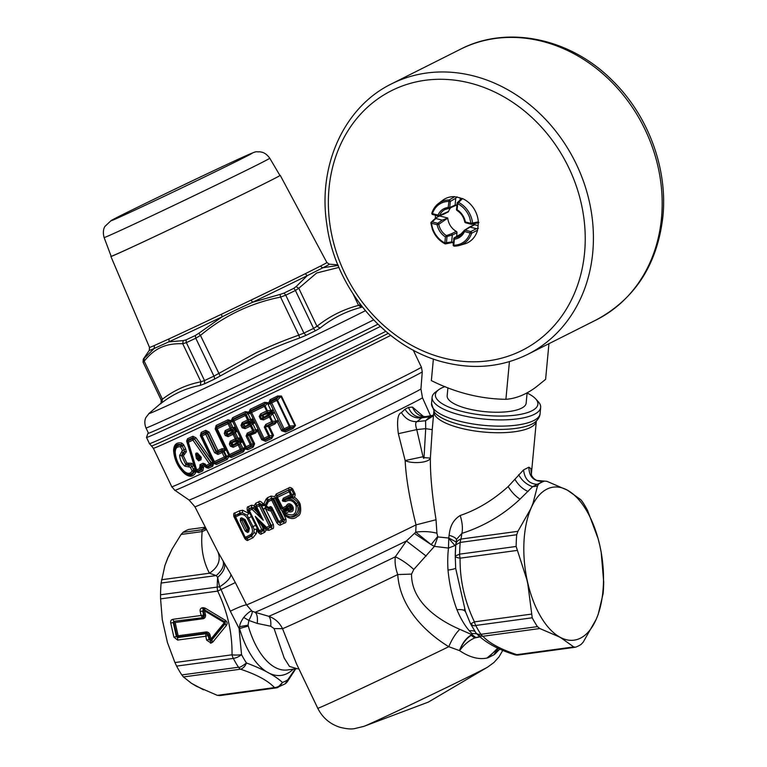 <?xml version="1.0" encoding="UTF-8"?>
<svg xmlns="http://www.w3.org/2000/svg" width="767" height="767" viewBox="0 0 767 767"><rect width="100%" height="100%" fill="white"/><g stroke="black" fill="none" stroke-linecap="round" stroke-linejoin="round"><path stroke-width="1.15" d="M154.378 345.505L168.73 339.024A3.03 2.387 -114.7 0 1 168.769 341.881L154.205 348.467A99.815 1.189 154.4 0 1 149.287 350.366L149.527 347.413A98.301 1.17 -25.6 0 0 154.378 345.505L154.205 348.467L143.333 359.177L143.093 362.197A110.525 1.313 154.4 0 1 143.045 362.177L161.195 400.096A110.525 1.313 154.4 0 0 161.243 400.115L162.422 399.204L144.215 361.152L143.093 362.197L161.243 400.115A3.03 3.03 -92.1 0 1 160.485 403.72A112.778 1.342 154.4 0 1 160.504 403.605L149.105 413.365L145.96 417.459C145.941 417.344 143.458 421.601 145.97 427.909L148.472 433.134A136.267 1.62 -25.6 0 0 265.765 378.783A136.267 1.62 -25.6 0 0 377.882 324.22M299.734 337.969L298.794 335.141L303.914 333.099A110.525 1.313 -25.6 0 0 313.569 328.401A3.03 1.582 -116 0 0 315.899 330.558A112.778 1.342 154.4 0 1 306.052 335.342L299.734 337.969C283.838 343.606 269.495 349.56 256.715 355.821L220.167 376.022L200.455 335.419L198.787 333.29L195.288 335.524A109.019 1.294 154.4 0 1 186.007 339.886L183.188 340.615L182.738 343.741L186.371 342.638L186.007 339.886M160.485 403.72L161.99 402.665C173.39 393.883 186.141 388.121 200.254 385.379L200.954 381.784L204.521 380.557A110.525 1.313 -25.6 0 0 213.926 376.137A3.03 1.438 -115.2 0 1 214.233 379.262L220.167 376.022M200.254 385.379L204.636 383.768L204.521 380.557L186.371 342.638A110.525 1.313 154.4 0 0 195.777 338.218L195.288 335.524M315.899 330.558L320.155 328.027C332.437 318.152 346.205 311.229 361.468 307.27L362.369 307.011M161.99 402.665L162.422 399.204C173.841 390.413 186.678 384.603 200.954 381.784L182.738 343.741C174.531 343.463 167.637 344.536 162.058 346.962C155.778 349.455 149.833 354.191 144.215 361.152L144.11 358.275M338.947 267.405L316.656 273.004L298.766 288.258L296.062 286.637L293.569 288.45A3.03 1.582 64 0 1 295.42 290.482L313.569 328.401L316.972 326.301L298.766 288.258L295.42 290.482A110.525 1.313 154.4 0 1 285.765 295.18L280.588 297.097C250.617 303.07 223.906 315.841 200.455 335.419L195.777 338.218L213.926 376.137L255.478 353.146C268.364 346.828 282.802 340.826 298.794 335.141L280.588 297.097L280.06 294.423L252.496 302.294L235.105 310.347L222.209 316.781L198.787 333.29M320.155 328.027L316.972 326.301C329.407 316.349 343.28 309.379 358.572 305.391L360.289 304.921A3.03 3.02 -123.7 0 0 361.928 306.436M361.468 307.27L358.572 305.391L353.213 294.192M338.247 265.43L323.041 267.721L307.318 275.621L296.062 286.637M320.654 265.986A98.301 1.17 -25.6 0 0 326.867 262.525L329.321 264.193A99.815 1.189 154.4 0 1 323.041 267.721A3.03 2.809 -117.3 0 1 320.654 265.986L305.17 273.771L307.318 275.621A99.815 1.189 154.4 0 1 252.496 302.294L251.183 300.041L221.347 314.307L222.209 316.781A99.815 1.189 154.4 0 1 168.778 341.881L183.188 340.615M306.052 335.342L303.914 333.099L285.765 295.18L284.049 293.08L280.06 294.423M111.129 256.197A93.871 1.112 -25.6 0 0 110.879 256.418A93.871 1.112 -25.6 0 0 191.692 218.978A93.871 1.112 -25.6 0 0 280.233 175.355A93.871 1.112 -25.6 0 0 279.917 175.413M111.157 256.283A93.574 1.112 -25.6 0 0 122.528 251.451A93.574 1.112 -25.6 0 0 217.742 206.467A93.574 1.112 -25.6 0 0 279.955 175.49L269.783 158.261A91.829 1.093 154.4 0 1 208.72 188.653A91.829 1.093 154.4 0 1 115.28 232.813A91.829 1.093 154.4 0 1 104.12 237.549L111.157 256.283M575.432 647.223A84.792 42.645 82.3 0 0 581.185 644.328L583.15 642.209L596.17 619.352A77.218 38.839 -97.7 0 1 561.07 637.761A77.218 38.839 -97.7 0 1 560.313 637.377L573.754 646.926L575.432 647.223L518.482 654.999A9.089 4.573 82.3 0 1 516.843 654.663L573.754 646.926M596.39 618.854L598.231 614.252L603.121 593.6A84.792 42.645 -97.7 0 0 603.687 581.875L601.194 552.365L599.89 545.836A77.218 38.839 -97.7 0 1 596.39 618.854L596.17 619.352M514.274 654.577A9.089 6.031 -71.1 0 0 514.321 654.596L514.321 654.596A9.089 6.031 -71.1 0 0 516.843 654.663C500.477 649.218 489.173 643.082 482.913 636.265A9.089 8.264 -44.1 0 1 476.806 633.935A9.089 8.264 -44.1 0 0 476.806 633.935A9.089 8.264 -44.1 0 1 476.019 632.976M223.111 561.022L224.443 563.294C225.565 567.676 223.293 572.374 217.636 577.388A84.792 42.645 82.3 0 0 217.243 587.081L160.552 594.78A84.792 42.645 82.3 0 1 161.108 583.054L216.256 575.566C222.094 570.447 224.386 565.595 223.111 561.022L217.953 551.933C221.059 560.226 218.221 567.321 209.439 573.227L216.256 575.566L217.636 577.388L219.602 586.86C226.946 582.028 230.723 577.887 230.934 574.435L235.335 582.575L217.684 591.108A9.089 4.573 -97.7 0 1 217.243 587.081L219.602 586.86L221.078 589.564L230.311 611.194C238.834 607.1 244.251 604.99 246.552 604.875L251.988 611.146C250.579 610.695 247.818 612.795 243.705 617.435L248.853 620.445L257.242 623.418L270.751 626.227L274.068 628.566L282.534 628.7L296.436 663.704L317.73 708.2A102.356 1.218 154.4 0 0 448.772 646.706C452.012 639.122 455.694 633.331 459.797 629.323C435.886 619.055 411.275 600.484 411.543 574.099L397.737 574.56C399.856 606.975 424.784 631.998 448.772 646.706L459.596 650.646C469.442 657.29 478.57 659.754 486.987 658.048L498.377 648.355M486.987 658.048L488.215 657.683L497.16 648.7L498.195 648.393L494.945 654.05L499.835 649.016M488.215 657.683L493.823 654.865L498.109 648.431M493.823 654.865L494.945 654.05M587.608 510.554L598.107 538.664L599.736 545.145A77.218 38.839 -97.7 0 0 567.379 490.151L580.82 499.701L582.412 501.723A84.792 42.645 82.3 0 1 587.608 510.554M599.89 545.836L599.736 545.145M567.379 490.151L546.89 481.312L536.574 480.439L533.631 478.407L531.569 475.521L530.822 468.56L531.569 475.521M560.313 637.377L559.948 637.176A77.218 38.839 -97.7 0 1 527.591 582.182L527.437 581.491A77.218 38.839 -97.7 0 1 530.937 508.463L531.148 507.975A77.218 38.839 -97.7 0 1 566.257 489.567A77.218 38.839 -97.7 0 1 567.014 489.95M527.591 582.182L532.231 617.79A84.792 42.645 -97.7 0 0 537.427 626.62L539.824 628.537L482.913 636.265A9.089 4.573 82.3 0 1 480.919 634.299A9.089 5.446 -33.6 0 1 475.761 632.631A9.089 9.089 0 0 0 476.806 633.935C485.54 642.612 498.042 649.505 514.321 654.596A9.089 9.089 0 0 0 518.482 654.999M559.948 637.176L539.824 628.537M527.437 581.491L516.153 546.468A84.792 42.645 82.3 0 1 516.718 534.743L460.21 542.422L455.79 544.771L455.253 556.008A9.089 2.406 -0.1 0 0 455.253 556.056A9.089 2.406 -0.1 0 0 460.085 558.175C459.817 580.092 464.601 601.318 474.437 621.864A9.089 4.573 82.3 0 0 475.722 625.469C474.284 626.246 472.53 625.594 470.468 623.513A9.089 9.089 0 0 0 470.631 623.926L474.437 621.864L531.349 614.127M288.938 511.829L288.248 510.41L289.514 510.611L288.938 511.829C292.361 512.337 293.771 510.87 293.157 507.418L291.997 507.927C292.448 509.691 291.613 510.582 289.514 510.611L292.122 508.559L291.978 507.936L291.23 508.272L290.338 506.46L291.077 506.134L291.978 507.936L290.674 505.645L283.541 509.461L277.376 497.361L290.099 491.283L291.585 494.284L291.316 495.913L292.515 495.961L293.31 497.189L289.456 497.39L292.515 495.961L293.943 494.37L291.498 489.432L290.099 491.283L288.622 490.401A1.822 0.499 64.5 0 0 289.092 491.791L290.578 494.782L283.311 498.205L282.4 500.429L283.541 499.873L283.886 500.583L282.755 501.148L285.468 501.56L284.864 500.189L283.541 499.873L284.097 499.336L283.311 498.205M293.157 507.418L292.256 505.606L291.105 506.124C289.936 504.638 288.689 504.724 287.357 506.373L290.252 506.364L289.562 507.946L288.229 509.183L287.759 508.205L284.298 509.854L283.167 511.023L284.528 510.908L284.039 509.997L281.566 508.348L283.406 509L286.724 507.428L287.759 508.205L292.122 508.559M248.23 528.789L248.441 530.285L247.473 530.735L247.856 528.962L248.719 528.54L244.424 519.863L242.89 519.019L241.95 519.46L243.513 520.199L244.568 519.796L242.621 518.818L243.877 520.026M246.83 530.476L247.338 530.994L248.441 530.486L248.652 531.982L249.39 528.252L248.441 530.486L248.863 528.473L244.568 519.796L245.085 519.575L241.643 517.802L242.621 518.818L240.292 520.975L240.493 518.339L241.643 517.802M290.338 506.46L290.674 505.645M291.23 508.272L290.357 509.672L288.363 509.95L287.74 508.214M292.256 505.606C289.878 502.989 287.826 503.152 286.091 506.095L287.357 506.373L286.724 507.428L285.928 506.297L280.799 508.655L275.305 497.534M527.102 393.02A51.475 15.973 -174.7 0 1 535.596 398.811L538.204 401.64A54.505 16.912 -174.7 0 1 540.658 407.402A54.505 16.912 -174.7 0 1 516.21 419.031A54.505 16.912 -174.7 0 1 459.922 414.909A54.505 16.912 -174.7 0 1 432.118 397.248A54.505 16.912 -174.7 0 1 435.608 392.033L438.695 389.741A51.475 15.973 -174.7 0 1 444.994 386.597M535.596 398.811A51.475 15.973 -174.7 0 1 514.83 415.235A51.475 15.973 -174.7 0 1 454.601 409.262A51.475 15.973 -174.7 0 1 438.695 389.741M476.614 633.724L471.887 633.504L469.356 630.829A68.138 34.266 -97.7 0 1 456.959 609.765C461.974 609.171 464.869 609.995 465.636 612.229L455.703 568.491L455.253 556.008L459.644 554.148A9.089 4.573 82.3 0 0 460.085 558.175L516.996 550.447M219.822 695.535L217.339 695.353L274.442 687.596A9.089 4.573 82.3 0 0 276.082 687.932A9.089 9.089 0 0 0 277.788 687.529L282.429 682.467A9.089 8.264 135.9 0 1 274.442 687.596C268.182 680.78 256.868 674.644 240.502 669.198L183.409 676.954L181.817 674.931A84.792 42.645 82.3 0 1 176.621 666.101L174.934 662.554L232.037 654.797A9.089 4.573 82.3 0 0 233.321 658.402A9.089 4.573 -27.6 0 0 241.538 654.615A9.089 2.406 179.9 0 1 232.037 654.797C232.296 632.89 227.511 611.654 217.684 591.108L160.581 598.874L162.288 619.698L167.436 642.516L174.934 662.554M203.082 618.72A1.515 0.757 82.3 0 0 202.574 617.732L173.965 621.289L202.574 617.732A2.579 2.196 63.3 0 0 204.223 614.942L203.38 611.241A1.515 0.537 109.2 0 1 204.127 609.995L204.358 609.957A1.515 1.266 146 0 1 205.01 610.101L224.827 621.855L224.865 623.6L211.682 639.745A1.515 0.988 2.5 0 1 211.136 640.052L211.117 640.56A3.03 1.524 82.3 0 0 211.117 643.053L212.756 642.123L211.682 639.745A1.515 0.738 39.2 0 0 211.136 638.806L224.319 622.66L204.856 610.954L202.699 611.011L203.629 615.115L201.098 615.479L202.248 617.445L203.629 615.115L205.47 614.683A3.73 3.183 63.3 0 1 203.082 618.72L175.154 622.516A1.515 0.757 82.3 0 0 174.646 621.519L173.908 622.775L176.889 636.025L178.136 635.766A1.515 0.757 -97.7 0 1 178.136 637.013L177.637 637.578L205.92 633.734L206.064 633.216A2.579 2.196 63.3 0 1 208.825 635.402L205.92 633.734L205.777 636.246L208.24 635.565L209.161 639.668L210.407 640.656L211.663 640.253L225.23 623.638L225.115 620.158L205.096 608.106A3.03 0.949 121 0 0 204.799 609.803L203.14 607.675L202.43 607.771A3.03 1.524 82.3 0 0 203.447 609.755L202.699 611.011L200.206 611.529L201.098 615.479L172.959 619.305A3.03 1.524 82.3 0 0 173.965 621.289L173.227 622.545L175.154 622.516L178.136 635.766L206.064 631.97A1.515 0.757 -97.7 0 1 206.064 633.216L178.136 637.013L176.889 636.025L176.391 636.591L177.637 637.578L177.637 640.071L173.898 637.118L176.391 636.591L173.227 622.545L170.734 623.063L173.898 637.118M474.696 637.952L471.245 635.383C466.278 638.451 462.396 643.542 459.596 650.646L459.596 650.646C463.997 644.721 469.03 640.493 474.696 637.952L479.931 636.907M210.407 643.149L210.906 640.09L209.659 639.103L206.668 640.196L211.117 643.053M276.523 687.826L285.084 683.876L287.874 679.725A9.089 4.736 35.6 0 1 287.385 681.633L295.746 668.824M183.409 676.954L191.395 683.253L196.525 686.321L217.339 695.353M230.311 611.194L239.045 628.365L241.538 654.615A80.247 40.354 82.3 0 0 246.456 662.966A9.089 6.031 108.9 0 1 240.502 669.198A9.089 4.573 -97.7 0 1 238.508 667.232C239.362 667.808 242.017 666.379 246.456 662.966C263.474 669.361 275.458 675.861 282.429 682.467A80.247 40.354 82.3 0 0 287.874 679.725L295.19 668.901M471.245 635.383L472.299 634.855L475.876 637.511L479.72 636.715M255.804 525.251L252.995 526.555L247.051 515.165L249.611 512.97L258.863 531.665L248.719 510.774L249.074 509.039L251.729 507.802L253.196 507.927L256.542 511.158L257.453 510.419L255.718 506.987L256.753 507.045L256.293 505.395L259.227 504.024L256.456 505.587L256.025 507.361L263.282 520.247L256.753 507.045L259.323 505.837L269.313 526.028L266.523 527.341L266.111 528.089L267.424 528.386A1.822 1.007 -115.1 0 1 266.523 527.341L255.258 516.364L266.111 528.089L265.976 529.345L263.388 525.635L266.35 528.511L267.616 528.731L270.205 527.092L269.313 526.028L270.693 525.347L270.205 527.092L270.895 527.197L267.616 528.731L268.968 530.313L266.178 529.939L264.768 532.288L261.758 533.698L260.272 531.742A1.822 1.122 -115.1 0 1 259.342 530.706L249.342 510.506L251.998 509.269L263.282 520.247L257.405 512.519L258.239 511.829L257.77 510.985L256.859 511.733L257.405 512.519M241.643 519.988L243.513 520.199L247.856 528.962L247.022 530.17M240.493 518.339L241.605 519.873M246.955 530.668L247.549 532.49L248.652 531.982M265.794 529.431L264.682 528.252L263.445 528.866C264.519 530.256 264.5 530.879 263.388 530.726L262.707 530.601L263.273 528.837L261.883 525.711L263.445 528.866L261.787 529.566L255.258 516.364L260.713 524.244L261.509 523.593L263.388 525.635L262.582 526.296L264.682 528.252L265.142 527.869M270.415 507.706L269.006 507.677L266.235 505.942L268.402 501.56L271.633 500.036A1.822 0.767 64.7 0 1 271.259 498.617L272.841 499.442L271.633 500.036L281.633 520.237L278.872 521.541L272.199 508.07L270.272 507.965M271.259 508.272L269.006 507.677L268.709 508.684L265.967 506.939L265.353 505.022L266.235 505.942L265.967 506.939L263.33 509.336L265.334 508.358A2.723 0.7 123.7 0 0 265.737 506.92L264.951 505.52L261.585 505.827L271.297 525.443L270.693 525.347L260.703 505.165L259.323 505.837A1.822 0.968 64.9 0 1 259.006 504.389L260.703 505.165L263.014 503.66C260.933 501.35 259.514 500.746 258.757 501.848L259.227 504.024C259.86 503.018 260.454 503.229 261.001 504.648L261.585 505.827L263.599 504.839A2.723 0.911 -172.6 0 1 264.951 505.52L268.038 500.142L271.528 498.205L273.551 498.349L272.841 499.442L282.841 519.643L284.164 519.786C284.768 520.966 284.452 521.502 283.244 521.407L279.802 523.017L281.058 524.638C280.243 525.75 278.795 525.069 276.705 522.595L270.991 511.052L271.604 509.461L270.732 509.24L270.991 511.052L268.575 510.438L265.334 508.358L273.301 524.465C273.905 527.456 273.541 528.894 272.227 528.789L268.968 530.313M289.677 498.224L293.54 497.208C294.71 497.189 295.218 496.057 295.065 493.814L290.578 494.782L291.316 495.913L284.097 499.336L289.456 497.39L289.677 498.224L284.864 500.189L284.394 499.355L283.886 500.583L284.845 500.209C289.533 497.984 293.33 499.144 296.244 503.679L297.145 505.491C301.287 512.912 290.904 520.966 284.873 514.158L285.209 511.848L288.363 509.95L284.902 511.608L285.621 513.286L288.68 511.829M455.799 544.695A9.089 6.97 7 0 1 455.819 544.465A9.089 6.97 7 0 1 460.996 539.057L461.907 533.381C484.025 526.229 503.401 514.81 520.026 499.144L532.614 486.69L542.001 481.973M531.148 507.975L532.988 503.373L537.494 486.029L538.655 484.015A84.792 42.645 -97.7 0 1 544.407 481.13L542.327 481.408C533.525 481.245 529.048 476.518 528.894 467.199L530.822 468.56M530.937 508.463L517.917 531.32L460.996 539.057A9.089 4.573 -97.7 0 0 460.21 542.422A84.792 42.645 82.3 0 0 459.644 554.148L516.153 546.468M516.718 534.743L517.917 531.32M162.288 619.698L167.436 642.516M205.47 614.683L204.636 610.983A1.515 0.757 82.3 0 0 204.127 609.995L204.358 609.957A1.515 0.757 82.3 0 1 204.856 610.954L205.01 610.101L224.463 621.816L224.319 622.66A1.515 0.738 39.2 0 1 224.865 623.6L225.23 623.638A3.03 1.486 39.2 0 0 226.323 625.517C227.674 623.494 227.272 621.711 225.115 620.158M456.959 609.765C452.338 597.503 449.357 584.272 448.014 570.082C453.009 569.382 455.56 568.673 455.665 567.973M469.356 630.829A15.743 10.757 139.3 0 1 474.907 631.327M459.797 629.323L472.299 634.855L471.887 633.504M270.751 626.227C271.077 621.136 270.425 617.838 268.766 616.313C275.008 618.528 279.591 622.66 282.534 628.7A102.356 1.218 154.4 0 0 397.737 574.56C395.436 568.069 394.631 562.153 395.321 556.804C401.534 559.651 407.689 563.87 413.797 569.459L411.543 574.099M293.262 669.16A72.673 36.548 82.3 0 1 239.544 628.528L239.045 628.365L239.582 626.821L239.544 628.528L248.278 626.035A68.138 34.266 82.3 0 0 287.404 669.955L296.954 668.661L289.466 666.427L284.231 658.115L274.068 628.566M239.016 628.336L239.601 626.677L248.077 625.191L248.278 626.035M243.705 617.435C241.116 621.203 239.755 624.28 239.601 626.677L248.077 625.191M282.822 512.711L281.719 510.467L283.167 511.023L282.822 512.711L284.02 515.117L284.854 514.139C289.725 517.533 293.512 517.898 296.225 515.213C299.082 514.561 300.012 511.033 299.025 504.609L296.129 505.99C296.724 514.446 293.224 516.881 285.621 513.286L284.854 514.139C283.79 512.183 283.8 511.34 284.902 511.608L284.298 509.854M296.129 505.99L295.237 504.187C292.63 500.362 289.38 499.49 285.468 501.56M257.453 510.419L257.77 510.985M258.757 501.848L255.842 503.21L256.293 505.395L255.325 507.15L257.118 509.825L256.293 510.496L256.859 511.733L253.139 508.051L251.998 509.269A1.822 1.083 65 0 1 251.729 507.802L251.451 505.261L254.222 505.616L254.903 507.486L254.788 506.402M242.209 520.045L241.758 520.266L246.734 530.313L245.267 531.023L247.549 532.49M262.458 524.628L261.547 525.347L260.713 524.244M262.582 526.296L261.883 525.711L262.793 524.992M261.787 529.566L258.719 530.975L260.272 531.742L262.707 530.601L261.787 529.566M288.622 488.071C289.437 487.074 290.77 487.342 292.611 488.876L289.169 489.682L288.622 488.071L276.293 493.958L276.762 495.635L289.169 489.682L276.973 495.923L277.376 497.361L276.341 497.802L276.762 495.635L276.341 497.802L273.551 498.349L284.164 519.786L285.899 518.923C286.302 521.742 285.823 523.113 284.471 523.036L281.633 520.237L282.841 519.643L282.457 521.32L279.706 522.615L277.961 521.934L271.489 508.857L270.281 508.253L268.958 508.943L265.794 506.949L265.43 508.416M269.112 507.457C270.3 506.162 271.326 506.364 272.199 508.07M455.79 544.771A9.089 9.089 0 0 1 455.819 544.465L456.624 539.211L461.907 533.381C462.913 528.367 462.348 522.413 460.19 515.491C477.17 509.748 493.162 500.113 508.147 486.585C511.675 492.203 515.635 496.383 520.026 499.144M455.819 544.503L454.936 545.558L448.484 548.079L434.41 546.382L413.797 569.459M454.936 545.558L448.762 538.367L448.484 548.069A68.138 34.266 82.3 0 0 448.014 570.082M161.108 583.054L164.886 565.605L167.657 558.242L171.904 549.373L181.079 534.455L202.162 531.589L206.534 529.537M527.121 392.857L526.152 403.154A39.673 12.31 -174.7 0 1 486.297 411.783A39.673 12.31 -174.7 0 1 447.151 396.251A39.673 12.31 -174.7 0 1 447.161 395.762L447.909 387.766M160.552 594.78L160.581 598.874M456.164 541.981L448.829 538.051L437.813 536.929L434.41 546.382L431.15 544.618L415.743 532.135L406.433 540.975L426.203 556.094M406.433 540.975L395.321 556.794A109.451 1.304 154.4 0 1 268.766 616.313L255.047 612.267A118.971 1.419 -25.6 0 0 406.433 540.975M257.242 623.418C257.817 617.55 257.089 613.83 255.047 612.267L251.988 611.146C252.765 611.989 251.72 615.086 248.853 620.445L248.057 625.124M285.899 518.923L284.02 515.117C289.936 519.221 294.365 519.623 297.328 516.325C300.472 515.472 301.412 511.378 300.137 504.053L299.025 504.609L298.123 502.807C294.681 498.809 291.968 497.256 289.984 498.138L289.792 497.332M256.293 510.496L254.903 507.486M251.451 505.261L248.508 506.632L248.901 508.837L248.259 510.228L249.342 510.506L248.901 508.837L251.864 507.457L253.196 507.927L254.519 506.556L254.222 505.616L255.842 503.21M250.147 534.982L245.622 537.101A1.822 1.342 -115 0 0 246.61 538.098L248.192 540.035C247.664 540.965 246.543 540.486 244.826 538.597L246.696 538.549L251.49 536.267L252.966 537.782L256.389 533.448L253.944 532.729L254.136 529.489L257.501 528.914L254.136 529.489L252.995 526.555L251.681 527.188C253.12 530.86 252.611 533.458 250.147 534.982L251.49 536.267L253.944 532.729L251.135 535.999L246.61 538.098L245.191 537.274L235.603 516.891L234.443 516.22L245.411 538.357L235.172 517.063L235.411 515.405L235.603 516.891L240.148 514.791L239.611 510.784L242.669 510.266L248.738 513.334L247.377 510.601L248.259 510.228L249.611 512.97L247.051 515.165L242.314 512.787L235.411 515.405L239.937 513.027L242.314 512.787L242.669 510.266M251.509 516.574L247.386 518.511C245.344 515.136 242.928 513.9 240.148 514.791M276.705 522.595L277.99 522.03L279.706 522.615A1.822 0.815 -115.2 0 1 278.872 521.541L277.99 522.03L271.345 508.444M271.604 509.461L268.958 508.943L268.575 510.438M284.528 510.908L288.229 509.183M281.566 508.348L280.377 508.857L275.171 498.339L276.35 497.812L281.566 508.348M281.719 510.467L280.386 508.876L281.719 510.467M200.331 458.235L200.321 457.18L198.768 455.454L197.407 455.886L197.781 458.225L199.104 459.021L200.302 458.455L200.321 457.18L200.868 458.839L198.557 459.903L198.682 460.871L196.419 458.493L195.969 455.79C195.317 453.556 195.844 452.683 197.531 453.153L201.309 457.343L200.992 459.797L198.682 460.871M197.972 455.828L198.691 455.895L199.036 458.014L198.097 458.129L199.113 459.002L199.036 458.014L200.139 457.506L198.73 455.406L195.969 455.79M238.086 440.881L232.42 442.482L232.19 443.642L233.532 444.793L239.036 440.776L239.793 438.868L241.001 441.389L238.086 440.881L237.444 440.124L232.42 442.482L231.145 442.329L236.102 439.99L236.485 438.283L230.273 441.207L231.145 442.329L230.685 443.46L229.371 444.083L230.273 441.207M228.096 436.663L233.082 434.314A1.822 0.786 64.7 0 1 232.727 432.933L234.299 433.729L233.082 434.314L235.258 438.868A1.822 0.786 -115.2 0 0 236.102 439.99L237.444 440.124L238.652 438.973L238.154 438.456L240.301 437.439L237.367 431.294L235.21 432.31L235.114 431.591L236.878 430.325L235.91 430.766L233.945 430.153L234.712 428.245L235.91 430.766L235.114 431.591L228.441 434.17L227.77 435.272L226.591 434.918L225.287 435.541L228.096 436.663L227.77 435.272L232.727 432.933L233.264 430.814L228.441 434.17L227.396 433.614L226.591 434.918L225.603 432.837L226.064 431.706L227.339 431.859L232.363 429.501L231.02 429.367L226.064 431.706L225.191 430.584L230.177 428.245A1.822 0.786 -115.2 0 0 231.02 429.367L231.394 427.66L230.177 428.245L228 423.691L217.186 428.791L229.525 454.572L240.339 449.481L238.163 444.937L233.187 447.286L230.368 446.164L231.682 445.531L232.852 445.895L233.187 447.286M437.813 536.929L436.922 533.228C430.345 531.512 423.279 531.148 415.743 532.135L416.04 524.877C409.549 498.886 405.925 477.438 405.158 460.555C411.563 464.006 429.137 462.98 430.373 458.072L432.233 429.673L425.704 428.657L425.589 420.719L417.018 421.62C415.33 422.138 415.235 424.793 416.759 429.597L398.341 433.671C396.721 420.767 397.747 413.758 401.429 412.636C405.446 418.916 410.652 421.908 417.018 421.62L422.492 417.219M436.922 533.228L436.04 519.738C432.08 494.897 430.182 474.342 430.373 458.072L424.017 457.65L425.704 428.657L416.759 429.597L423.029 456.739C423.489 458.532 423.815 458.839 424.017 457.65M432.233 429.673L433.834 411.457A51.475 15.973 5.3 0 0 460.277 428.063A51.475 15.973 5.3 0 0 513.267 431.917A51.475 15.973 -174.7 0 0 536.344 421.054L531.387 473.977M433.432 415.752L425.589 420.719L430.565 416.126L422.521 417.219C416.03 417.612 411.352 414.362 408.475 407.45L404.957 409.223C409.032 415.522 414.391 418.437 421.045 417.957L429.089 416.865L433.47 415.292M448.829 538.051L449.069 535.299C454.285 536.775 456.748 538.463 456.451 540.371M449.069 535.299C449.759 531.914 449.98 521.838 460.19 515.491M188.797 529.441L205.335 527.188L188.797 529.441A84.792 42.645 82.3 0 0 183.045 532.336L181.079 534.455M508.147 486.585L523.573 469.883C524.58 478.761 528.914 483.565 536.564 484.303L538.655 484.015M523.573 469.883L528.894 467.199M518.626 474.687C521.943 480.621 526.603 484.629 532.614 486.69L537.494 486.029M205.556 527.629L201.855 529.776L202.162 531.589C200.628 547.226 203.054 561.108 209.439 573.227L161.501 579.747M293.32 497.246L293.54 497.208C295.103 497.323 297.002 499.001 299.245 502.251L295.237 504.187M266.13 499.096L263.953 503.622L265.238 505.022L267.472 500.506L266.13 499.096L267.482 497.735L268.402 501.56A1.822 0.709 26.1 0 1 267.482 500.64L271.528 498.205L270.962 496.086L274.73 496.652L276.293 493.958M234.913 512.941L235.201 515.175L233.858 516.459C233.436 513.948 233.791 512.768 234.913 512.941L239.611 510.784M261.758 533.698C261.135 534.714 259.869 534.158 257.99 532.039L260.358 532.154L263.388 530.726L264.768 532.288M273.301 524.465L271.297 525.443C272.18 526.747 272.045 527.332 270.895 527.197L272.227 528.789M233.264 430.814L233.945 430.153L233.005 430.258L227.339 431.859L227.396 433.614M233.005 430.258L232.363 429.501L233.571 428.35L235.68 427.804L233.571 428.35L233.072 427.833L235.22 426.816L237.367 431.294M198.097 458.129L198.557 459.903L199.104 459.021M233.532 444.793L232.852 445.895L237.808 443.556L238.547 442.415L233.532 444.793M238.345 441.428L238.547 442.415L240.205 442.214L241.969 440.948L240.301 437.439M239.793 438.868L238.652 438.973L239.793 438.868M242.199 422.531L241.001 425.349L243.014 423.7L244.299 423.777L249.745 421.227L248.345 421.169L243.014 423.7L242.199 422.531L247.568 420L248.345 421.169L248.623 419.491L247.568 420L245.402 415.474L232.698 421.495L245.018 447.228L246.869 447.928L251.116 445.924L251.442 444.208L250.291 444.755L246.082 435.972L247.29 433.154L252.65 430.623L250.483 426.097L245.133 428.648L242.171 427.794L244.721 427.267L245.133 428.648M244.232 424.918L244.529 425.532L243.321 427.248L242.151 424.803L244.232 424.918L244.299 423.777C247.137 423.566 249.16 423.01 250.368 422.109L249.745 421.227L251.355 420.153L250.838 419.587L253.014 418.561L262.784 439.002L264.682 439.491L269.313 437.286L269.524 435.666L268.613 436.107L264.299 427.094L265.794 424.41L272.448 421.265L276.11 421.198L278.229 420.191L282.898 429.827L284.672 429.961L289.811 427.507L289.888 426.04L289.236 426.347L276.82 400.403L271.671 402.896L284.068 428.791L289.236 426.347L289.811 427.507L292.601 427.324L284.96 430.833L284.068 428.791L281.278 430.095L281.767 430.843L282.898 429.827L284.96 430.833L285.564 432.003L281.767 430.843M250.368 422.109L253.292 422.214L252.343 420.23L253.532 419.674A1.822 0.499 157.2 0 0 251.355 420.153L252.343 420.23L251.298 421.946L244.721 427.267L250.052 424.745L250.886 423.605L245.459 426.212L244.529 425.532M250.579 422.559L250.886 423.605L252.727 423.029L252.851 423.796L255.028 422.77M263.282 416.04L263.158 414.976L269.658 412.924L269.227 412.167L267.204 412.205L260.128 416.04L263.282 416.04L264.203 417.152L263.11 418.542L268.92 415.781L269.428 417.037L270.233 416.654L268.92 415.781L270.205 414.218L264.203 417.152L269.888 413.394L270.205 414.218L274.394 412.195L278.229 420.191M398.341 433.671L405.158 460.555L423.029 456.739M436.04 519.738L416.04 524.877A123.401 1.467 -25.6 0 1 412.253 526.728A123.401 1.467 154.4 0 1 246.552 604.875L235.335 582.575M224.443 563.294L230.934 574.435M217.953 551.933L194.876 506.68A126.162 1.496 -25.6 0 0 365.715 426.347A126.162 1.496 -25.6 0 0 422.473 397.737L430.699 416.097M183.045 532.336L201.855 529.776L205.997 528.482M267.482 497.735L270.962 496.086M263.014 503.66L263.599 504.839L263.953 503.622M248.508 506.632C247.262 506.498 246.888 507.821 247.377 510.601M252.966 537.782L248.192 540.035M256.389 533.448L256.629 529.288L257.99 532.039M284.471 523.036L281.058 524.638M269.658 412.924L271.269 412.435L269.888 413.394M263.158 414.976L273.435 410.201L273.148 409.578L271.029 410.575L267.357 410.642L260.703 413.797L261.394 414.976L263.158 414.976M200.992 459.797L201.155 457.736L200.321 457.18M201.309 457.343L197.387 453.537L198.73 455.406M197.531 453.153L197.387 453.537C196.371 453.038 196.323 453.738 197.244 455.656L197.694 458.359L196.419 458.493M227.109 433.019L224.29 433.46L225.191 430.584M241.001 441.389L240.292 442.933L242.449 441.917L241.969 440.948L241.001 441.389M226.217 449.999L225.766 449.088L223.954 450.325L222.43 450.085L218.221 452.051L216.457 451.322L207.598 432.809L207.253 433.451L205.47 432.732A1.822 1.103 65 0 0 205.709 434.18L202.105 435.867L201.453 433.873L205.997 431.763L205.748 430.316L209.103 432.089L207.598 432.809L205.997 431.763L205.47 432.732L201.874 434.41L201.51 436.126L213.849 461.897L215.422 462.702L225.249 458.11L225.757 456.307L223.6 451.801L224.05 451.025L226.639 456.442L228.815 455.425L226.217 449.999L224.05 451.025L225.019 449.424L215.201 428.916L216.428 426.816L228.374 421.169L227.646 422.32L216.879 427.382L216.399 429.146L228.739 454.927L230.426 455.675L241.183 450.613L241.567 448.896L239.39 444.352L238.163 444.937L237.808 443.556L239.39 444.352L240.292 442.933L242.899 448.379L245.056 447.372L242.449 441.917M263.11 418.542L260.569 419.309L263.599 419.837L263.11 418.542M264.299 427.094L272.295 422.828L274.308 422.78L268.239 425.599L268.114 426.663L265.209 426.653L269.524 435.666L273.551 435.282L271.71 438.475L265.612 441.332L261.662 439.673L257.434 430.843L258.613 430.297L249.38 434.4L249.179 435.531L247.233 435.416L248.096 434.323L253.426 431.792L254.826 431.85L255.593 433.029L257.434 430.843L255.919 430.21L252.851 423.796L250.483 426.097L250.052 424.745L251.538 425.589L253.704 430.114L252.65 430.623L253.426 431.792L253.704 430.114L255.919 430.21L258.095 429.184M253.292 422.214L252.727 423.029L254.481 421.668L253.292 422.214M263.599 419.837L269.428 417.037L272.295 422.828L272.448 421.265L270.233 416.654L273.014 412.838L274.394 412.195L273.435 410.201L272.055 410.844L273.014 412.838L271.269 412.435L272.055 410.844L271.029 410.575L268.143 404.545L271.671 402.896L271.135 401.678L270.118 403.126L273.148 409.578M377.901 324.23A136.871 1.63 154.4 0 1 333.271 346.243A136.871 1.63 154.4 0 1 209.401 405.522A136.871 1.63 154.4 0 1 147.926 433.374A136.871 1.63 154.4 0 1 148.405 432.991M423.537 416.529L412.454 407.095C415.426 413.902 420.249 417.085 426.912 416.654M412.454 407.095L408.475 407.45M401.429 412.636L404.957 409.223M380.288 326.502A139.901 1.659 154.4 0 1 335.946 348.352A139.901 1.659 154.4 0 1 214.386 406.568A139.901 1.659 154.4 0 1 200.283 413.192A139.901 1.659 154.4 0 1 146.497 437.43A139.901 1.659 154.4 0 1 146.497 437.411L149.44 443.566L153.333 448.206L171.741 486.671L174.809 490.247A137.168 1.63 -25.6 0 0 360.557 402.896A137.168 1.63 -25.6 0 0 422.262 371.803L420.939 388.917A128.588 1.524 154.4 0 1 363.088 418.063A128.588 1.524 154.4 0 1 188.97 499.95L194.876 506.68M215.201 428.916L216.131 425.417L228.02 419.798L231.231 420.652L232.593 417.727L245.354 411.63L248.796 412.205L250.272 409.271L250.732 410.604L265.123 403.595L263.838 405.158L267.204 412.205L267.357 410.642L265.152 406.031L251.595 412.521L251.135 411.198L250.301 412.857L248.029 413.662A3.595 3.375 66.3 0 0 248.211 414.103L250.838 419.587L248.623 419.491L246.456 414.976L245.402 415.474A1.822 0.537 64.5 0 1 244.97 414.122L246.456 414.976L247.856 413.049L250.138 412.445L250.732 410.604L251.135 411.198L263.838 405.158L265.152 406.031L267.568 403.097L267.856 403.701A3.634 3.404 66.3 0 0 268.143 404.545M216.131 425.417L217.186 428.791L216.399 429.146L215.949 428.571L225.766 449.088L222.152 448.647L221.874 451.054A1.822 1.007 64.9 0 0 222.142 452.492L223.6 451.801L221.874 451.054L217.694 453.009L217.953 454.457L214.568 452.693L205.709 434.18L207.253 433.451L216.112 451.955L214.568 452.693M209.103 432.089L217.972 450.603A1.822 1.064 65 0 1 218.221 452.051L217.694 453.009L216.112 451.955L216.457 451.322L222.152 448.647M205.115 465.396L204.981 466.144L203.313 466.93L201.97 465.981L201.338 466.921L201.04 465.684L203.984 464.323L205.115 465.396L202.967 463.278L205.115 463.968L206.179 465.492L209.544 463.91L192.91 440.124L188.318 442.243L196.688 469.912L199.794 468.464L200.034 464.649L202.967 463.278M201.97 465.981L201.654 467.995L203.495 467.534L203.313 466.93L201.836 466.892L202.076 466L204.214 464.984L206.198 467.007L205.115 463.968M205.748 430.316L201.222 432.415L200.887 435.33L214.118 462.99L215.556 463.354L215.422 462.702A1.822 1.15 -115.1 0 1 214.434 461.629L224.3 457.007L222.142 452.492L217.953 454.457M235.22 426.816L232.612 421.371L230.455 422.377L230.167 421.629L232.391 420.882L232.976 419.127L233.321 419.635L232.698 421.495L232.391 420.882M232.593 417.727L232.976 419.127L245.804 412.982L244.97 414.122L233.321 419.635L246.025 446.768L250.291 444.755L251.116 445.924L252.372 446.001L247.032 448.503L246.869 447.928A1.822 0.7 -115.2 0 1 246.025 446.768L243.302 449.078L242.899 448.379M255.593 433.029L249.323 435.551L253.532 444.333L252.372 446.001L253.187 447.171L254.634 443.805L251.442 444.208L247.233 435.416L246.082 435.972M254.634 443.805L250.598 435.378L248.096 434.323L247.29 433.154M263.445 416.385L261.48 418.868L260.128 416.04L259.217 416.471L260.703 413.797M250.138 412.445L250.301 412.857A1.802 1.687 66.3 0 0 250.387 413.077L248.211 414.103M274.691 412.809L272.573 413.806L276.11 421.198L277.146 421.457L274.95 423.959L269.38 426.567L268.239 425.599L266.485 425.589L265.794 424.41M270.118 403.126L267.856 403.701L270.118 403.126L270.626 400.882L271.135 401.678L276.283 399.224L278.153 397.143L280.866 396.309L294.95 425.733L289.888 426.04L277.472 400.096L276.283 399.224L276.82 400.403L277.472 400.096L281.441 396.031L295.525 425.455L292.601 427.324L293.147 428.485L285.564 432.003M248.029 413.662L247.894 412.771L250.061 412.195L245.804 412.982L245.354 411.63M228.02 419.798L228.374 421.169L230.177 421.313L229.218 423.106L228 423.691A1.822 0.786 64.7 0 1 227.646 422.32L229.218 423.106L231.394 427.66L233.072 427.833L230.455 422.377M230.177 421.313L232.286 420.613L230.177 421.313M175.24 452.223C175.844 459.778 178.922 466.211 184.473 471.513C187.81 474.102 190.36 473.901 192.114 470.938L190.331 467.208L184.809 466.173C181.645 463.239 179.929 459.654 179.651 455.397L182.383 450.593L180.6 446.864L183.543 444.62L181.683 443.048L181.29 444.745L182.086 445.742L180.954 445.167L181.29 444.745C176.755 443.479 174.31 445.56 173.936 451.006L174.866 451.821C174.847 447.132 176.88 444.908 180.954 445.167L180.6 446.864C177.139 446.289 175.355 448.072 175.24 452.223L174.866 451.821C175.557 459.711 178.778 466.461 184.55 472.041C188.222 475.07 191.261 474.965 193.667 471.715L195.767 472.482L195.959 471.6L198.73 472.817L197.713 471.801L201.846 469.835L200.81 469.49L197.704 470.928L197.713 471.801L194.272 471.274L196.323 471.571L196.084 470.622L193.907 470.737L196.285 471.35L196.247 469.864L197.704 470.928A1.822 1.409 -115 0 1 196.688 469.912L187.819 442.204L188.145 440.795L192.718 438.676L193.111 437.698L194.473 438.868L192.91 440.124A1.822 1.285 65.2 0 1 192.718 438.676L194.415 439.012L211.011 462.827L209.544 463.91L210.541 464.975L211.011 462.827L213.562 461.82L211.577 463.028L212.267 463.719L214.118 462.99L212.267 463.719L211.74 465.157L212.737 466.221L213.619 463.335L216.543 464.428L227.291 459.385L229.065 455.962L228.739 454.927L229.525 454.572A1.822 0.94 -115.2 0 0 230.426 455.675L230.57 456.355L229.065 455.962L227.061 456.844L228.441 456.49L231.471 457.458L230.57 456.355L242.535 450.747L241.183 450.613L240.339 449.481L241.567 448.896L243.561 449.27L245.296 447.851M196.084 470.622L195.729 469.481L192.114 470.938L193.667 471.715L193.265 469.04L194.914 468.253L186.621 441.015L188.318 442.243L187.723 440.143L187.09 441.063L195.336 468.311L193.265 469.04L192.009 466.413L190.331 467.208M181.683 443.048C176.506 442.089 173.812 444.601 173.601 450.593L173.936 451.006C174.531 459.73 178.069 467.122 184.559 473.181L184.473 471.513M194.156 471.12L194.204 471.724C192.287 475.933 189.075 476.422 184.559 473.181L184.665 473.69C189.516 477.4 193.217 476.997 195.767 472.482M201.894 465.952L200.034 464.649M201.836 466.892L199.497 467.467M205.815 465.924L207.186 466.537L210.541 464.975L211.74 465.157L207.416 467.199L207.186 466.537A1.822 1.266 -115 0 1 206.179 465.492L205.815 465.924M201.222 432.415L200.331 435.589L202.105 435.867L214.434 461.629L214.051 462.827L212.123 463.575M216.543 464.428L215.556 463.354L226.342 458.273L224.3 457.007L228.815 455.425M226.716 456.518L226.342 458.273L227.291 459.385M261.537 439.424L268.613 436.107L269.313 437.286L271.019 437.295L264.883 440.153L251.595 412.521L250.387 413.077L253.014 418.561M274.95 423.959L274.308 422.78L278.517 420.815L277.146 421.457L281.278 430.095M250.272 409.271L264.605 402.349L268.316 402.733L268.603 403.346L270.089 399.674L270.626 400.882L278.153 397.143L277.596 395.983L281.441 396.031M264.605 402.349L265.123 403.595L268.316 402.733M192.92 436.25L187.551 438.695L187.723 440.143L193.111 437.698L192.92 436.25L195.959 437.765L194.473 438.868L211.577 463.028L213.005 462.07L200.331 435.589M182.124 451.84L182.824 452.789L181.549 455.665L185.796 464.543L186.966 463.067L188.279 463.124L188.567 464.284L186.113 464.792L188.883 465.454L188.567 464.284L190.906 465.013L188.883 465.454L189.19 466.604M188.279 463.124L191.884 463.354L190.906 465.013L192.009 466.413L193.658 465.627L195.729 469.481M186.966 463.067L184.809 466.173M183.438 455.684L184.233 454.678L183.514 453.728L184.454 451.533L182.824 452.789L183.514 453.728L181.558 455.272L183.428 455.934L179.651 455.397M184.233 454.678L186.352 451.811L184.454 451.533L184.061 449.798L182.383 450.593M200.81 469.49L201.673 468.052L203.523 467.649L202.862 470.861L201.846 469.835L201.654 467.995L199.794 468.464L200.81 469.49M204.453 465.195L205.872 467.429L208.423 468.244L212.737 466.221M205.872 467.429L207.416 467.199L208.423 468.244M253.187 447.171L247.875 449.663L244.731 448.858L243.561 449.27L242.535 450.747L243.369 451.878L231.471 457.458M243.369 451.878L245.44 448.091L247.032 448.503L247.875 449.663M249.658 434.544L249.179 435.531M265.612 441.332L262.784 439.002L261.662 439.673M273.551 435.282L269.38 426.567L268.383 426.701L272.688 435.694L271.019 437.295L271.71 438.475M268.671 425.877L268.114 426.663M295.525 425.455L293.147 428.485M270.089 399.674L277.596 395.983M195.959 437.765L212.833 461.82M187.551 438.695L186.621 441.015M191.884 463.354L193.658 465.627M183.428 455.934L186.764 462.923M186.352 451.811L185.71 449.021L184.061 449.798L182.268 446.068L183.927 445.291L185.71 449.021M183.543 444.62L183.927 445.291M173.601 450.593C174.272 459.654 177.963 467.352 184.665 473.69M198.73 472.817L202.862 470.861M454.841 196.668A24.707 21.045 -116.7 0 0 442.664 200.321L438.427 203.543L431.85 212.996A1.208 0.479 18.1 0 1 431.936 212.881A23.729 20.21 63.3 0 1 438.427 203.543A23.729 20.21 63.3 0 1 449.107 200.005L454.841 196.668L456.049 197.1A24.228 20.632 63.3 0 1 458.944 197.608A24.228 20.632 63.3 0 1 461.801 198.538L462.597 198.615A24.707 21.045 -116.7 0 1 476.681 214.223A24.707 21.045 -116.7 0 1 478.33 221.845L472.577 223.082A1.208 0.997 77.4 0 1 471.83 224.232L471.83 224.232A1.208 0.997 77.4 0 1 471.417 224.223A1.208 0.508 104.1 0 1 471.274 224.232A1.208 1.208 0 0 0 471.83 224.232L478.186 222.804M478.33 221.845L478.186 222.737A24.228 20.632 63.3 0 1 477.611 228.93L477.553 230.196L471.619 233.235A1.208 0.93 -116.7 0 0 470.727 231.576L465.099 230.167L469.989 227.109L476.393 228.71L478.368 228.355M453.326 243.091A24.228 20.632 63.3 0 1 451.792 242.535L453.431 241.902M456.633 236.457L456.988 232.679A1.208 1.035 -116.7 0 0 456.298 231.375A15.139 12.895 -116.7 0 1 448.724 222.344A15.139 12.895 -116.7 0 1 447.746 218.087L442.214 220.129L435.809 218.528L436.097 217.751L435.397 218.336A24.228 20.632 63.3 0 1 435.493 215.249M436.097 217.751L439.644 215.968A24.228 20.632 63.3 0 1 439.644 215.7M476.93 222.976L478.905 222.622M456.576 209.209L457.142 203.15A1.208 1.016 -132.4 0 1 458.541 202.373L462.597 198.615M471.159 224.156L465.79 222.814A1.208 0.508 -75.9 0 1 465.655 222.814A1.208 0.508 -75.9 0 1 465.377 221.931L465.377 221.931A16.356 13.931 -116.7 0 0 464.581 219.065A16.356 13.931 -116.7 0 0 457.122 209.736L457.688 203.677A22.521 19.185 -116.7 0 1 469.596 217.464L471.005 223.341L464.754 221.874A1.208 1.208 0 0 0 465.655 222.814L471.274 224.232A1.208 0.508 104.1 0 1 471.005 223.341L472.577 223.082A23.729 20.21 63.3 0 0 471.091 216.888A23.729 20.21 63.3 0 0 458.541 202.373L457.688 203.677L457.046 203.284A1.208 1.208 0 0 1 457.439 202.498L461.935 198.413M455.751 198.241L450.315 201.433A1.208 0.93 59.4 0 0 449.107 200.005L448.168 207.483L448.963 208.375A1.208 0.968 -113.9 0 0 449.222 208.308L456.892 204.952L455.109 205.134L455.751 198.241L456.969 196.764M460.037 200.139L460.238 197.982M448.743 208.394A15.139 12.895 -116.7 0 0 445.033 209.506L448.963 208.375M448.848 208.403A1.208 1.208 0 0 0 449.222 208.308L449.222 208.308A1.208 0.968 -113.9 0 0 449.74 207.493L450.315 201.433L448.733 201.433A22.521 19.185 -116.7 0 0 432.435 213.657L438.053 215.067A1.208 0.518 23.3 0 0 439.596 215.393A1.208 1.074 70 0 1 439.04 215.92L439.04 215.92A1.208 1.074 70 0 1 438.465 215.949A1.208 0.508 104.1 0 1 438.331 215.958A1.208 1.208 0 0 0 439.04 215.92L443.307 214.376M450.747 207.636A15.139 12.895 -116.7 0 0 448.542 211.462L439.596 215.393A15.139 12.895 -116.7 0 1 445.033 209.506M443.412 214.329L448.081 211.989A1.208 1.035 -116.7 0 0 448.542 211.462M443.882 213.801L442.751 214.405L443.882 213.801M447.736 217.991L439.644 215.968M435.809 218.528L432.157 221.893A1.208 1.045 47.1 0 0 430.987 223.034L431.533 223.293A22.521 19.185 -116.7 0 0 432.933 229.18A22.521 19.185 -116.7 0 0 444.85 242.957L445.416 236.907A16.356 13.931 -116.7 0 1 437.957 227.569A16.356 13.931 -116.7 0 1 437.152 224.712L438.762 224.319A15.139 12.895 -116.7 0 0 439.51 226.974A15.139 12.895 -116.7 0 0 446.413 235.613A1.208 0.997 70.8 0 1 446.988 236.907L446.423 242.966A1.208 1.016 -100.9 0 1 445.646 243.858L451.245 242.755M447.746 218.087L438.762 224.319A1.208 1.007 -125.7 0 0 437.775 223.302L432.157 221.893A1.208 0.508 -75.9 0 0 431.533 223.293L437.152 224.712A1.208 0.508 -75.9 0 1 437.775 223.302L442.214 220.129M450.536 242.688L451.792 242.535L450.536 242.688M456.988 232.679L452.309 235.038L445.416 236.907L446.413 235.613L451.648 233.714L452.309 235.038L451.667 241.931L452.712 242.267M435.263 218.451L431.275 222.123A1.208 1.208 0 0 0 430.891 223.149L432.367 229.304C434.87 235.824 439.031 240.637 444.86 243.753L445.013 243.753A1.208 1.016 -100.9 0 0 445.646 243.858A1.208 1.208 0 0 1 444.86 243.753L444.85 242.957L451.667 241.931M463.93 230.982A15.139 12.895 -116.7 0 1 458.637 236.562A15.139 12.895 -116.7 0 1 454.706 237.693L454.371 239.151L453.728 238.748A1.208 1.208 0 0 1 454.323 237.818L462.396 233.12L454.706 237.693A1.208 1.083 -120.3 0 0 454.323 237.818L454.323 237.818A1.208 1.083 -120.3 0 0 453.824 238.623L453.259 244.683M478.119 225.623L474.668 224.75A1.208 1.035 -116.7 0 0 474.016 224.817L469.346 227.166M454.447 246.121L459.481 245.421A23.729 20.21 63.3 0 1 454.447 246.121L453.796 245.21A22.521 19.185 -116.7 0 0 470.104 232.976A1.208 0.479 -161.9 0 0 471.619 233.235A23.729 20.21 63.3 0 1 459.481 245.421L464.591 243.935A24.707 21.045 -116.7 0 0 477.553 230.196M476.393 228.71L470.727 231.576A1.208 0.508 -75.9 0 0 470.104 232.976L464.476 231.567A1.208 0.518 -156.7 0 1 463.93 230.8A1.208 0.518 -156.7 0 1 464.064 230.675A1.208 0.978 58.1 0 1 465.099 230.167A1.208 0.508 -75.9 0 0 464.476 231.567A16.356 13.931 -116.7 0 1 454.371 239.151L453.796 245.21L453.163 244.807A1.208 1.208 0 0 0 454.361 246.13M468.905 227.684L474.668 224.75M433.384 358.994L431.361 380.605C455.656 392.723 480.506 398.955 505.904 399.319C516.258 398.533 526.392 394.372 536.325 386.846L545.605 379.368L548.942 343.683M505.904 399.319L509.432 361.621M145.97 427.909A136.267 1.62 -25.6 0 0 263.263 373.558A136.267 1.62 -25.6 0 0 373.587 319.906M149.105 413.365A127.293 1.515 -25.6 0 0 258.584 362.714A127.293 1.515 -25.6 0 0 365.37 310.721M214.233 379.262A112.778 1.342 154.4 0 1 204.636 383.768M359.474 303.214L360.289 304.921A110.525 1.313 -25.6 0 0 360.576 304.691M143.333 359.177A109.019 1.294 154.4 0 1 143.285 359.129L149.287 350.366M293.569 288.45A109.019 1.294 154.4 0 1 284.049 293.08M168.73 339.024A98.301 1.17 -25.6 0 0 221.347 314.307M251.183 300.041A98.301 1.17 -25.6 0 0 305.17 273.771M243.014 157.072A78.55 0.93 154.4 0 1 217.214 170.83A78.55 0.93 154.4 0 1 120.39 216.793A78.55 0.93 154.4 0 1 146.181 203.034A78.55 0.93 154.4 0 1 243.014 157.072M537.427 626.62L480.919 634.299A84.792 42.645 82.3 0 1 475.722 625.469L532.231 617.79M563.62 639.275L556.315 635.316M243.925 520.064L248.23 528.751M206.064 631.97A3.73 3.183 63.3 0 1 210.072 635.134L208.825 635.402L209.659 639.103L211.136 638.806A1.515 0.757 82.3 0 1 211.136 640.052L210.906 640.09A1.515 0.757 82.3 0 0 210.906 638.844L210.072 635.134M487.553 667.165L428.293 702.121L363.913 726.349A69.183 0.825 -25.6 0 0 456.969 682.477A69.183 0.825 -25.6 0 0 487.553 667.165L493.958 662.496L499.02 656.849L502.807 650.282M528.894 588.711L525.807 575.001M176.621 666.101L233.321 658.402A84.792 42.645 82.3 0 0 238.508 667.232L181.817 674.931M191.395 683.253L203.562 689.84M282.755 501.148L282.4 500.429M515.635 425.254A54.505 16.912 -174.7 0 1 459.347 421.141A54.505 16.912 -174.7 0 1 431.543 403.471L434.486 412.32A52.99 16.443 5.3 0 0 514.446 428.58A52.99 16.443 -174.7 0 0 535.548 421.783C538.434 419.089 539.949 416.376 540.083 413.634A54.505 16.912 -174.7 0 1 515.635 425.254M455.79 544.915A80.247 40.354 82.3 0 0 455.253 555.922M532.988 503.373L531.512 507.121M531.416 507.131L528.779 513.113M177.637 640.071L205.777 636.246L206.668 640.196M212.756 642.123L226.323 625.517M205.096 608.106L203.14 607.675M202.43 607.771C200.59 608.154 199.851 609.41 200.206 611.529M172.959 619.305C171.118 619.688 170.379 620.944 170.734 623.063M459.443 650.589C462.472 642.765 466.614 637.454 471.878 634.673M245.267 531.023L240.292 520.975M249.39 528.252L245.085 519.575M164.886 565.605L168.433 556.449M168.721 556.411L171.904 549.373M251.681 527.188L247.386 518.511M437.516 536.66L431.15 544.618L414.41 533.468M514.897 479.298C518.329 485.07 522.72 489.135 528.099 491.484M232.19 443.642L230.685 443.46L231.682 445.531L232.478 444.237M300.137 504.053L299.245 502.251M295.065 493.814L292.611 488.876M244.826 538.597L233.858 516.459M224.29 433.46L225.287 435.541M234.299 433.729L236.485 438.283L238.154 438.456L235.21 432.31L234.299 433.729M229.371 444.083L230.368 446.164M241.001 425.349L242.171 427.794M259.217 416.471L260.569 419.309M385.763 331.363A139.901 1.659 154.4 0 1 338.889 354.488A139.901 1.659 154.4 0 1 149.44 443.566M388.198 333.396A139.143 1.659 154.4 0 1 339.81 357.288A139.143 1.659 154.4 0 1 151.396 445.895M390.691 335.39A138.386 1.649 154.4 0 1 340.73 360.087A138.386 1.649 154.4 0 1 153.333 448.206M413.231 350.116L421.399 367.172A138.386 1.649 -25.6 0 1 359.148 398.552A138.386 1.649 154.4 0 1 171.741 486.671M596.39 319.839A151.406 128.961 -116.7 0 0 661.509 217.962A151.406 128.961 -116.7 0 0 600.484 71.782A151.406 128.961 -116.7 0 0 460.392 49.27L391.63 83.833A151.406 128.961 63.3 0 1 473.047 75.799A151.406 128.961 63.3 0 1 590.302 206.218A151.406 128.961 63.3 0 1 527.629 354.392L596.39 319.839C635.239 298.756 657.415 264.289 662.918 216.419C667.769 168.213 648.038 115.299 612.402 80.545C570.667 38.264 507.486 24.755 460.392 49.27M443.92 358.122A145.356 123.803 63.3 0 1 329.005 188.461A145.356 123.803 63.3 0 1 469.672 82.961A145.356 123.803 63.3 0 1 584.588 252.611A145.356 123.803 63.3 0 1 443.92 358.122M464.898 221.749L464.754 221.874C463.671 216.936 461.101 213.13 457.046 210.474L456.48 209.333A1.208 1.208 0 0 0 457.046 210.474L457.257 210.455M455.109 205.134L449.74 207.493L448.168 207.483A16.356 13.931 -116.7 0 0 438.053 215.067A1.208 0.508 104.1 0 0 438.331 215.958L432.703 214.549A1.208 0.508 104.1 0 0 432.837 214.539L438.206 215.891M431.85 212.996A1.208 0.479 18.1 0 0 432.435 213.657A1.208 0.508 104.1 0 0 432.703 214.549A1.208 1.208 0 0 1 431.85 212.996M456.298 231.375L451.648 233.714M361.228 305.544L360.586 304.662M329.321 264.193L337.892 264.855M160.504 403.605C160.897 404.362 161.128 403.193 161.195 400.096M143.045 362.177L143.285 359.129M149.527 347.413L110.879 256.418M326.867 262.525L280.233 175.355M269.783 158.261C265.765 152.528 261.528 152.134 261.605 152.125L259.649 151.77C254.903 152.336 259.371 149.709 243.264 156.957C213.657 170.293 118.396 216.121 111.09 220.589L104.897 226.476C105.069 226.217 102.03 230.11 104.12 237.549M498.387 648.364L497.16 648.7M470.631 623.926L475.761 632.631M455.253 555.96A9.089 9.089 0 0 0 455.253 556.056L455.694 568.491M219.362 695.64L276.082 687.932M285.075 683.876A9.089 9.089 0 0 0 287.385 681.633M317.73 708.2C322.428 717.605 329.772 723.943 339.752 727.221C346.08 728.851 350.979 729.321 354.44 728.65L363.913 726.349M432.118 397.248L431.543 403.471M470.439 623.542L464.447 609.113M540.658 407.402L540.083 413.634M298.929 668.91L296.963 668.661M422.502 417.219L433.489 415.187M421.936 416.289L421.256 415.599C421.505 416.213 423.365 416.567 426.826 416.663M147.926 433.374L146.497 437.411M420.939 388.917L422.473 397.737M188.97 499.95L174.809 490.247M421.399 367.172L422.262 371.803M527.629 354.392C502.011 366.952 474.562 369.675 445.282 362.57C386.213 348.755 335.179 288.948 326.809 224.204C317.615 165.26 344.364 106.718 391.63 83.833M458.637 236.562L463.93 230.8A1.208 1.208 0 0 1 464.399 230.253L469.27 227.205"/></g></svg>
